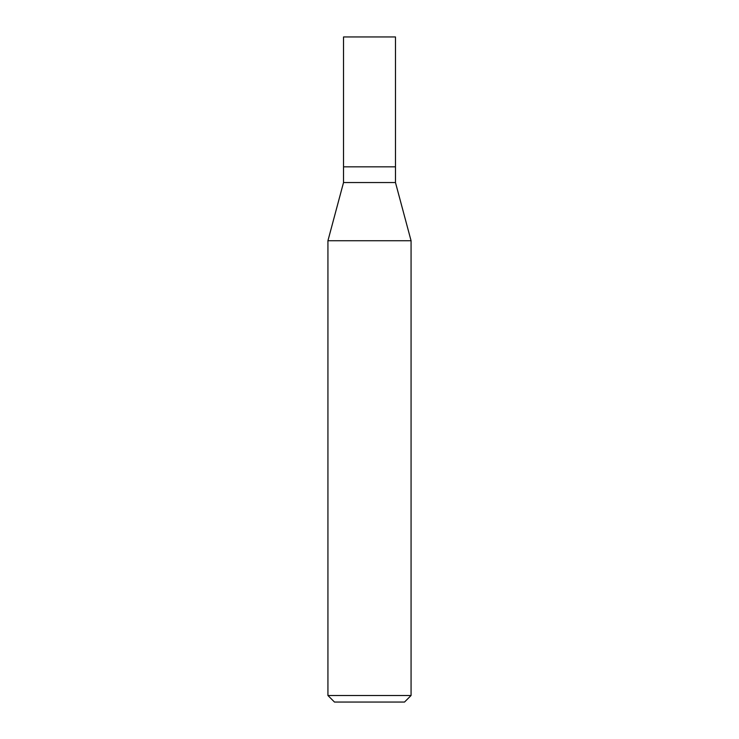 <?xml version="1.0" encoding="UTF-8"?>
<svg xmlns="http://www.w3.org/2000/svg" width="739" height="739" viewBox="0 0 739 739"><rect width="100%" height="100%" fill="white"/><g stroke="black" fill="none" stroke-linecap="round" stroke-linejoin="round"><path stroke-width="1.11" d="M343.524 166.829L343.524 182.542L395.476 182.542L395.476 36.95L343.524 36.95L343.524 166.829L395.476 166.829L343.524 166.829L343.524 36.95M395.476 182.542L411.069 240.729L327.931 240.729L343.524 182.542M411.069 695.501L404.519 702.05L334.481 702.05L327.931 695.501L411.069 695.501L411.069 240.729M327.931 695.501L327.931 240.729"/></g></svg>

